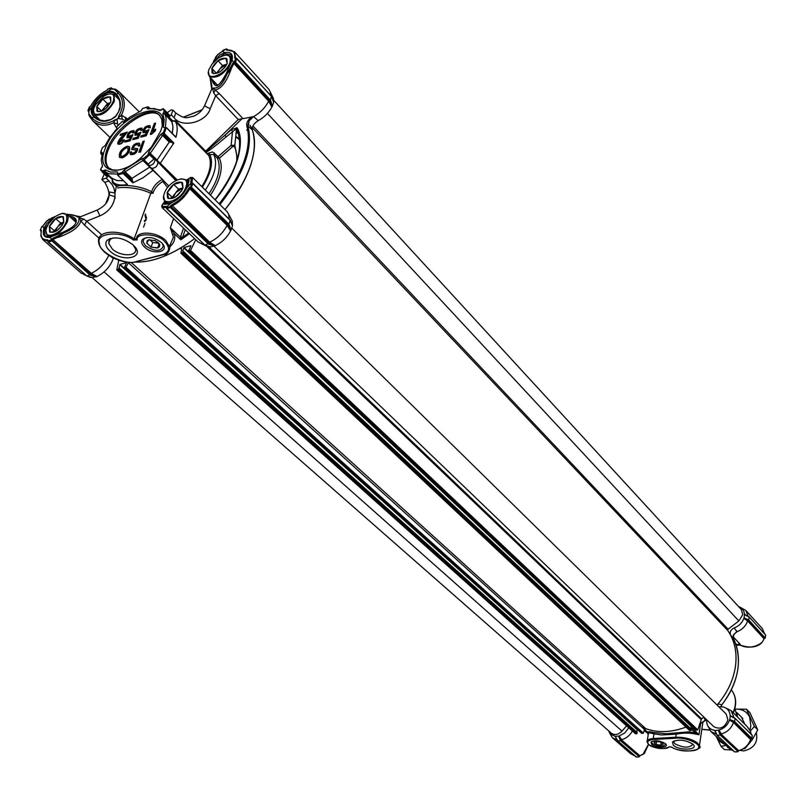 <?xml version="1.0" encoding="UTF-8"?>
<svg xmlns="http://www.w3.org/2000/svg" width="806" height="806" viewBox="0 0 806 806"><rect width="100%" height="100%" fill="white"/><g stroke="black" fill="none" stroke-linecap="round" stroke-linejoin="round"><path stroke-width="1.21" d="M134.37 246.132C145.705 258.061 122.069 262.726 109.989 251.109C105.616 246.908 104.699 243.291 107.228 240.259C114.442 236.047 123.076 237.579 133.111 244.863L135.579 249.114C137.211 256.792 120.175 256.63 112.225 248.933L108.679 243.281L109.868 239.584L112.991 237.901M161.331 242.495C154.148 237.226 147.921 236.148 142.662 239.261C140.859 241.437 141.463 244.017 144.496 247.009C153.12 255.482 170.378 251.905 162.107 243.281L161.331 242.495M146.621 237.538L143.982 238.919L143.075 241.75L145.624 245.911C155.115 251.794 161.009 251.804 163.316 245.941L162.208 243.392M136.395 238.878L134.189 238.838L150.782 193.339C135.237 185.571 115.792 187.596 118.019 188.06M162.651 179.506L152.939 170.429L153.462 170.177M112.155 178.378L117.001 180.554L123.308 180.715L117.001 180.554L112.084 178.378L112.397 182.549L113.112 182.297L117.626 186.559C114.351 185.158 136.103 183.436 151.679 191.788C152.797 187.143 156.293 183.012 162.167 179.385M117.626 186.559L116.376 186.297L112.397 182.549M122.139 172.625L117.857 173.915L117.605 175.063L122.965 173.451L122.139 172.625L122.421 171.88L124.477 172.494L122.965 173.451M149.725 167.114L142.924 160.515L125.162 171.789L132.003 178.328L149.725 167.114L131.952 178.348L132.889 182.841L142.904 177.844L152.939 170.429L149.775 167.074M141.614 158.873L142.924 160.515L143.629 160.344L143.72 158.349L142.753 158.208L124.477 169.764L122.421 171.88M117.857 173.915L117.364 171.91L110.513 172.081L105.324 169.905L103.188 170.681L112.165 178.378M231.856 224.29L232.471 225.277L232.289 221.066L231.05 218.758M190.287 177.511L192.614 177.522L227.181 211.756L228.844 214.628L229.075 219.02M192.614 177.522L191.899 183.083M160.525 131.378C175.194 93.818 117.666 112.759 105.143 148.697C95.481 171.346 116.971 178.448 139.801 158.943L151.508 146.954L160.525 131.378M162.208 125.142L161.784 119.348L159.387 115.117C149.684 103.682 115.077 126.552 107.148 149.301C104.075 157.603 104.407 163.699 108.145 167.577L112.427 169.875L118.21 170.157M156.999 160.051L160.031 164.051L160.263 163.316L177.139 179.839M116.961 126.522L115.973 127.066L113.555 122.734C105.798 126.613 98.836 125.917 92.66 120.678L89.557 116.336M243.029 118.663L241.961 118.744L224.934 135.267L226.224 136.829L236.531 128.648L234.838 145.281L231.121 145.292L232.531 131.328L231.251 129.756L205.782 151.8L205.671 151.145L238.254 119.52L215.676 95.733L218.335 94.03L219.585 93.889L243.029 118.663L253.588 116.608L258.232 120.628C264.187 117.374 268.73 112.83 271.874 107.017L268.66 101.203C265.265 107.692 260.247 112.82 253.588 116.608M238.254 119.52L241.961 118.744M159.85 115.621C149.765 104.659 115.903 128.376 108.115 150.228C105.183 157.674 105.354 163.598 108.649 168.021M103.188 170.681L102.503 171.335L100.76 169.059L102.412 166.137L101.254 160.172L102.372 152.787L100.72 152.022L102.422 147.609L104.971 145.866L109.435 138.108L117.162 128.315L116.276 127.237L122.472 121.202L123.368 122.28L129.927 117.122L140.959 110.885L142.652 108.437L148.072 106.866L148.909 108.669M187.506 181.078L188.876 180.302M217.68 58.526L224.824 53.659L224.612 52.612C230.728 51.513 233.226 53.972 232.118 59.997L226.446 73.205L226.949 74.192C222.768 84.076 218.305 88.68 213.55 88.015L212.331 88.176L213.469 88.569L213.55 88.015M104.709 121.081C101.244 121.172 98.04 119.872 95.098 117.202L94.463 116.538C91.904 113.787 91.511 110.513 93.264 106.735C96.539 100.508 101.203 95.964 107.258 93.083L108.306 92.7C110.714 91.854 113.324 92.539 116.145 94.745L116.447 95.058C119.943 98.937 121.031 103.773 119.741 109.606M70.706 217.499L74.978 219.393C76.036 221.66 78.897 224.884 62.747 232.34M165.391 127.902L166.157 118.129L164.847 113.989L162.792 113.978L164.414 111.087L165.613 111.359L169.895 115.701L169.592 116.457L171.275 114.815L172.958 110.11L171.063 109.908L167.305 112.689M122.21 157.563L119.479 157.341C118.653 152.586 121.263 148.868 127.308 146.188L129.192 146.601C129.988 151.155 127.66 154.802 122.21 157.563M119.641 157.472L122.502 157.845C127.953 155.084 130.28 151.437 129.474 146.883L129.323 146.752M145.009 223.141L143.559 227.121M167.638 187.596L162.741 181.41C157.472 184.917 154.228 188.856 152.999 193.239L150.782 193.339L151.679 191.788L153.049 192.997M169.603 246.052L173.421 237.286L170.338 227.715L174.348 233.69L173.048 234.506M108.77 241.457L109.142 242.042M238.233 132.637L236.168 132.214M162.953 179.819L162.741 181.41M182.398 237.609L180.413 237.256L180.544 236.722L182.589 237.327L180.796 239.785L180.413 237.256L170.338 227.715L173.582 218.567M189.44 233.71L180.796 239.785L174.348 233.69C175.537 238.647 174.156 242.878 170.227 246.384M99.047 238.213L84.57 225.136L80.701 220.753L79.482 217.832L83.874 219.192L86.665 221.146L99.843 215.907C108.588 212.008 113.626 205.611 114.946 196.704L114.976 193.007L109.404 191.979L109.384 194.961L114.946 196.704L115.127 198.296M190.76 245.719L184.06 247.482L182.63 251.039L183.164 251.16L182.811 252.369L180.987 253.165L181.592 248.651L180.423 248.157C163.487 257.96 148.415 262.585 135.217 262.041C152.747 262.565 172.555 254.767 194.619 238.657M117.605 175.114L127.449 184.453L117.605 175.063M127.449 184.453C121.293 185.702 116.507 184.987 113.112 182.297L112.084 178.378M153.946 159.014L147.82 164.484L148.647 165.482C152.646 165.421 154.752 163.316 154.964 159.165L154.198 158.248L153.946 159.014L149.543 154.782L143.629 160.344M112.135 179.275L104.609 172.172L102.725 172.555L100.538 169.713L100.76 169.059M116.376 186.297L114.976 193.007L113.938 188.221L112.225 184.665L106.201 178.126L107.883 176.484L107.158 176.736L102.654 172.484M88.358 276.559L92.398 277.647M92.156 277.516L97.052 276.559L90.725 274.07L91.3 273.335L97.052 276.559M97.345 276.357C104.982 272.418 110.281 266.514 113.233 258.655L113.485 258.051M205.036 245.477L207.394 246.656L209.882 246.757M209.55 246.576L210.336 246.958M210.356 246.968L215.232 245.689L209.056 242.959L171.265 206.668L209.006 243.412L204.875 245.034L210.628 247.019M215.545 245.477C222.023 242.384 227.03 237.528 230.587 230.929L227.07 225.337C223.01 233.055 217.207 238.677 209.661 242.193L215.232 245.689M192.815 183.476L230.194 220.129L228.995 224.229L229.74 226.174L229.015 226.597L230.587 230.929M230.818 230.617L232.531 225.811L231.574 223.856M250.051 125.273C255.855 135.146 256.036 148.556 250.595 165.502C245.629 180.151 237.095 194.851 225.015 209.6C249.699 177.985 258.797 151.417 252.308 129.917C251.835 126.582 253.809 123.489 258.232 120.628M271.31 96.297L270.504 100.125L271.159 102.161L270.463 102.553L271.874 107.017M272.085 106.724L273.667 102.312L273.033 100.79M273.284 101.254L273.577 101.919M273.597 101.828L273.486 98.554L272.509 96.539M113.233 258.655L111.671 257.114M127.036 184.252L126.562 183.607M147.82 164.484L143.911 160.686L147.8 164.474M99.843 215.907C98.241 211.918 97.194 210.023 96.7 210.235L79.139 217.348L77.406 216.129M84.57 225.136L86.665 221.146L101.465 234.576M106.201 178.126L101.868 179.597L104.276 174.015M203.233 243.674L200.855 243.392L197.933 241.82L162.077 207.585L163.255 207.595L162.046 205.177L164.565 201.44M246.646 130.078L248.147 130.612M227.403 50.063L234.415 51.715L269.013 89.516L270.332 92.035L270.514 95.189M271.159 102.161L272.317 106.382M273.667 102.312L272.196 98.342M252.308 129.917L248.278 126.26L249.145 120.809L253.386 116.739M229.74 226.174L231.05 230.244M232.531 225.811L230.828 221.972M214.87 245.911L210.557 244.742L210.991 244.037L209.006 243.412M108.739 255.341C104.901 263.552 99.078 269.547 91.3 273.335L52.823 239.503L57.347 237.448L56.934 236.45L52.471 238.495L52.823 239.503L52.017 240.541L90.675 274.503L86.897 275.995L92.851 277.768M96.71 276.76L92.307 275.723L92.71 275.058L90.675 274.503M85.184 274.655L81.295 273.234L42.809 239.573L47.836 240.883L47.645 239.856C42.204 239.956 40.129 236.843 41.408 230.496L41.267 231.07M149.543 154.782L148.304 154.561L143.72 158.349M148.304 154.561L148.697 151.981L150.269 153.372L149.624 154.782M162.792 113.978L164.222 119.822L163.316 127.217L165.099 127.963L163.437 132.456L160.565 134.662L148.697 151.981M165.613 111.359L163.245 108.689L162.52 108.951L164.414 111.087M162.52 108.951L159.659 110.432L160.777 110.362M146.883 107.067L147.407 108.941L154.299 108.528L159.659 110.432M144.022 158.722L144.193 159.981M166.54 207.555L163.255 207.595L162.046 205.177L163.759 203.767L164.827 203.817L165.593 202.477M67.412 214.527C71.805 214.406 75.19 215.232 77.578 216.995L79.29 217.56L78.938 218.92C79.22 223.917 74.112 228.622 63.624 233.025L57.347 237.448C60.762 237.035 72.278 231.282 73.255 230.153C77.991 226.788 80.469 223.655 80.701 220.753L83.874 219.192M102.725 172.555L102.503 171.335M116.286 89.758L119.51 92.176C125.142 98.715 125.776 106.352 121.424 115.077L127.429 118.945M269.839 100.609L234.899 62.667L233.851 63.432L232.863 63.039L230.546 67.593L231.524 68.067L233.851 63.432L268.66 101.203L269.416 100.649L270.463 102.553L269.839 100.609L270.504 100.125L235.503 62.082L234.899 62.667L234.526 61.659L235.503 62.082L236.732 58.606L235.674 58.395L236.712 58.344L271.662 96.67L272.307 98.705M230.546 67.593L226.949 74.192L231.524 68.067C226.829 81.466 221.378 88.781 215.192 89.98L219.585 93.889M210.557 244.742L208.482 244.087L170.499 207.656L170.197 206.346L171.265 206.668L171.94 205.943C179.587 202.256 185.511 196.503 189.742 188.685L227.08 225.337L227.856 224.763L229.015 226.597L228.299 224.743L228.995 224.229L191.465 187.314L190.841 187.919L190.448 186.881L191.465 187.314L192.805 183.516L191.697 183.315L192.775 183.204L230.254 220.461L230.99 222.406M228.299 224.743L190.841 187.919L189.742 188.685L188.715 188.261C184.624 195.787 178.912 201.329 171.557 204.905L209.661 242.193L209.056 242.959M204.492 244.671L166.61 208.643L166.701 207.565L166.872 208.673L171.124 207.041L170.106 206.608L166.701 207.565L166.822 206.658L170.922 203.102C166.499 204.351 164.112 204.573 163.759 203.767L164.857 201.772M86.564 275.712L47.917 242.022L47.947 240.994L48.128 242.042L51.423 241.115L51.04 240.128L90.171 275.138L92.307 275.723M117.827 174.046L108.961 173.774L105.314 171.92L105.324 169.905M117.364 171.91L117.837 174.005M102.06 153.966L100.891 153.896L100.72 152.022M101.385 151.81L102.1 153.815M124.477 169.764L125.162 171.789L124.477 172.494L132.063 179.738M157.039 160.001L169.26 142.108L157.039 160.001L150.269 153.372L162.56 135.418L163.286 134.753L170.711 142.168L173.844 143.025L160.263 163.316L156.938 160.253M163.437 132.456L164.222 133.333L166.288 127.721L165.099 127.963M201.782 186.599C209.872 173.774 212.21 163.416 208.784 155.558L175.496 121.615L175.809 120.87L171.456 120.658L172.958 126.341L172.303 133.433L172.998 127.267L172.111 122.129L164.847 113.989L165.804 112.618L169.592 116.457M161.25 110.09L150.46 108.488M148.636 108.709L146.621 107.772M166.56 207.495L166.288 206.396L163.175 206.447M186.468 180.06L190.418 177.642L192.281 179.426L191.133 179.315L190.669 182.73L191.757 183.103M48.39 219.776L54.717 216.945M78.091 216.854L77.578 216.995M78.938 218.92L79.502 218.839M41.086 231.251L40.32 230.254L41.791 226.798M43.373 225.458L46.466 221.368M115.46 120.235L117.404 118.875L115.177 119.822L113.555 122.734L117.555 123.842L118.099 125.343M88.831 111.107L88.851 114.774M88.811 114.573L88.982 111.218M115.177 119.822C106.332 124.99 98.705 124.467 92.287 118.23L89.083 115.51M89.093 110.563L88.438 110.009L88.166 111.067L87.975 110.442L88.771 111.46M89.738 106.735L89.335 107.279M108.185 88.962L107.591 89.365M111.873 88.992L110.634 88.862L111.188 87.834L111.772 88.277L107.762 89.103L106.765 90.433M122.321 119.187L117.827 118.502L121.424 115.077L122.321 119.187L125.142 120.769L125.877 117.414M118.835 116.941L117.827 118.502M111.127 89.083L115.701 89.385L118.17 92.992C123.852 99.309 123.943 107.188 118.442 116.638M221.902 51.725L217.832 54.586M211.283 85.93L211.787 86.826M211.928 86.333L210.225 77.426M213.247 62.586L216.129 56.521M223.353 50.163L222.738 50.597M222.637 50.969L226.667 48.924L227.292 49.388L226.164 49.418L227.322 49.901M212.159 87.985L204.885 105.032C204.462 105.818 206.235 107.017 210.215 108.629L215.676 95.733L213.731 92.932L215.192 89.98L213.469 88.569M117.021 119.298L117.555 123.842M164.222 133.333L163.286 134.753L162.731 132.668M171.487 120.588L175.496 121.615C177.602 125.585 177.733 130.824 175.92 137.332L166.338 127.711M165.673 111.43L165.804 112.618M169.895 115.701L164.162 109.505M191.133 179.315L190.418 177.642L186.76 180.353M166.288 206.396L166.6 207.424M170.711 142.168L169.28 142.058M56.934 236.45L63.624 233.025L62.777 232.38C77.235 226.869 81.275 217.61 69.104 216.048M46.607 221.227L53.025 217.58L53.226 218.225M52.471 238.495L51.614 239.13L52.4 239.805M62.717 232.4L49.77 237.357C44.189 237.891 42.214 234.949 43.856 228.521L46.879 223.262L52.229 219.182M171.013 202.921L164.827 203.817M211.676 78.978C214.598 89.103 219.524 87.179 226.446 73.205C220.36 84.318 216.512 88.096 214.87 84.489L213.127 80.509M43.534 225.206L42.829 226.043L43.856 228.521L44.884 228.773L50.133 221.569M41.166 230.939L40.562 229.901L41.408 230.496M89.113 114.15L92.287 118.23L93.657 116.689C90.947 113.646 90.504 110.21 92.317 106.392C95.763 99.904 100.639 95.148 106.946 92.116C110.613 90.584 113.837 91.31 116.608 94.312L118.17 92.992L114.472 89.416M94.463 116.538L93.657 116.689C100.166 122.784 107.44 122.784 115.47 116.689C121.625 108.598 121.998 101.143 116.608 94.312L119.641 100.972L120.013 106.906L118.553 111.913L115.57 116.225L110.896 119.52L104.327 120.9L99.229 119.872L95.179 117.273M213.731 92.932L212.562 88.408M221.579 51.916L222.355 51.312M217.63 54.768L213.872 61.044L214.426 61.327M215.353 60.44L219.464 55.292L224.612 52.612L222.426 51.231L222.869 50.526M215.051 199.747C237.176 170.519 244.339 146.823 236.531 128.648L237.045 127.721L231.251 129.756M232.863 63.039L234.526 61.659L235.674 58.395L234.657 57.941L235.695 58.163L234.415 51.715M190.669 182.73L191.657 183.133M186.982 187.435L188.926 179.335C189.329 180.091 188.735 182.761 187.133 187.365C183.476 194.73 178.076 199.979 170.922 203.102L171.446 202.9M119.137 142.833L127.308 132.083C123.358 136.033 120.588 139.579 118.976 142.722L122.945 140.022L124.446 140.053C122.361 143.387 120.225 144.737 118.039 144.093L117.908 143.942M124.164 139.781C122.079 143.115 119.943 144.455 117.757 143.821C117.817 140.929 120.265 137.614 125.101 133.887L120.114 135.458L124.658 134.401M132.668 132.93L132.547 131.63C129.766 132.003 128.356 133.615 128.325 136.466L132.95 134.723L129.867 140.536L124.799 142.118L125.283 140.849L129.353 139.579L130.985 136.546L126.985 137.635C127.197 133.222 129.504 130.874 133.897 130.612L134.018 132.416L132.668 132.93L134.3 132.698L134.018 130.774M127.147 137.766L130.542 137.383M128.486 136.587C128.688 133.927 130.078 132.335 132.668 131.801M124.799 142.118L130.159 140.818L132.95 134.723M140.637 130.421L140.516 129.121C137.725 129.484 136.305 131.096 136.274 133.957L140.929 132.214L137.846 138.038L132.748 139.639L133.232 138.36L137.332 137.07L138.964 134.038L134.924 135.136C135.146 130.693 137.463 128.345 141.866 128.104L141.997 129.897L140.637 130.421L142.279 130.179L141.997 128.255M135.086 135.257L138.511 134.874M136.436 134.078C136.627 131.408 138.028 129.806 140.637 129.282M132.748 139.639L138.138 138.32L140.929 132.214M148.657 127.882L148.536 126.592C145.735 126.945 144.314 128.557 144.274 131.438L148.969 129.685L145.886 135.529L140.758 137.131L141.231 135.851L145.362 134.562L146.984 131.519L142.914 132.607C143.136 128.144 145.463 125.796 149.896 125.565L150.027 127.368L148.657 127.882L150.309 127.65L150.027 125.726M143.075 132.738L146.541 132.345M144.435 131.559C144.637 128.869 146.037 127.267 148.657 126.754M140.758 137.131L146.168 135.811L148.969 129.685M153.049 130.995L155.588 123.127L152.455 131.519L155.618 129.131L155.427 130.693L151.407 134.34L150.289 134.32L151.407 134.34M138.289 146.047L138.219 144.576C135.62 144.062 133.856 145.231 132.94 148.072L137.453 148.576C136.577 152.757 134.169 154.641 130.219 154.248L130.109 152.263L131.459 151.74L131.529 153.039C134.108 153.15 135.66 152.102 136.184 149.886L131.62 149.402C132.658 144.909 135.277 142.853 139.468 143.246L139.629 145.523L138.289 146.047L139.922 145.815L139.609 143.408M131.781 149.533L136.274 150.057M131.7 153.16L131.459 151.74M130.381 154.369L130.512 154.53C134.461 154.923 136.869 153.039 137.735 148.858L137.574 148.727M133.121 148.183C134.219 145.523 135.962 144.375 138.34 144.737M140.516 152.143L144.284 141.01L140.224 151.86L138.844 152.284L140.224 151.86M174.842 136.254L175.92 137.332M205.782 151.8L208.291 154.843M202.356 187.173C211.001 173.371 213.509 162.52 209.862 154.621L208.583 153.049L212.562 151.961L218.094 156.636L231.121 145.292L232.4 146.853L219.373 158.198C223.564 167.235 220.602 179.567 210.467 195.203M50.526 237.196L49.77 237.357L51.614 239.13L51.141 239.876L90.725 274.07M191.848 183.103L190.851 183.345L186.942 187.798M234.183 62.999L232.118 59.997L231.927 60.631M107.258 93.083L106.946 92.116L111.55 88.821M88.851 110.855L92.317 106.392L93.264 106.735M120.114 135.458L120.598 134.209L127.308 132.083M150.289 134.32L154.309 123.53L155.588 123.127M155.618 129.131L155.427 130.693M155.145 130.401L151.115 134.058M138.844 152.284L142.904 141.443L144.284 141.01M208.986 193.732C218.577 179.053 221.388 167.215 217.388 158.198L213.802 154.551L209.862 154.621L208.784 155.558M236.783 161.129L236.752 155.064L235.755 149.795L234.324 146.198L232.4 146.853M219.373 158.198L218.094 156.636L217.398 157.603L217.388 158.198L219.373 158.198M237.417 159.004L234.838 145.281L234.324 146.198M125.998 147.619L127.902 147.77C128.607 151.095 126.864 153.956 122.663 156.344L120.779 156.173C119.983 153.049 121.716 150.198 125.998 147.619L128.043 147.921M120.93 156.304C120.406 153.1 122.19 150.299 126.28 147.901M719.174 706.802L722.791 706.862C727.234 707.92 729.692 710.801 730.176 715.506L733.581 717.562M737.067 631.682C742.286 629.627 745.802 626.04 747.636 620.912L743.827 618.424C742.084 623.018 738.86 626.191 734.165 627.934L737.067 631.682L733.762 634.413L733.208 638.281L730.579 635.088C735.384 644.246 737.006 654.684 735.455 666.401C733.44 679.811 727.657 692.283 718.106 703.829L717.491 705.482M648.195 734.901L647.54 733.017L644.145 730.558M651.621 744.412C655.681 748.401 669.665 747.928 665.665 743.918L665.393 743.646C659.963 740.533 655.177 740.009 651.026 742.084L651.621 744.412M652.084 741.359L651.611 742.447L652.397 743.686C658.703 746.85 663.096 747.031 665.595 744.21L665.393 743.646M673.282 745.218C678.924 750.86 698.893 750.144 693.19 744.462L692.878 744.14C685.231 739.727 678.44 739.001 672.506 741.953L673.282 745.218M674.3 740.805L673.836 742.125L674.854 743.747C683.327 748.028 689.281 748.24 692.707 744.401L692.525 743.837M729.531 720.08C727.596 725.188 724.06 728.513 718.932 730.045L721.269 733.944C727.244 732.251 731.314 728.423 733.47 722.468L729.531 720.08L733.964 722.015L751.605 738.83M718.69 730.176L714.872 730.508L717.239 735.213L720.232 735.042L718.932 730.045M714.872 730.508L715.113 731.193M716.101 733.128L714.63 730.417M714.418 730.317C710.378 729.571 707.849 727.234 706.842 723.294L706.661 719.788M208.895 246.898L701.563 718.821L703.91 717.149L700.888 719.274M131.086 262.383L645.818 728.715C658.159 733.047 671.549 732.503 685.977 727.093C669.685 733.128 654.935 733.097 641.737 726.992M628.771 727.778L624.751 732.986L619.159 735.959L621.587 739.717C626.252 738.457 629.839 735.546 632.357 730.982M616.933 739.374L617.577 740.875L620.57 740.774L619.159 735.959M618.927 736.08L615.129 736.301L616.802 739.273L615.562 736.966M616.419 738.508L615.129 736.301M614.938 736.2L610.837 734.367L608.389 730.619M738.578 606.575C742.114 607.774 744.059 610.283 744.432 614.112L747.263 615.955M744.512 614.313L744.109 617.94L748.744 619.965L749.137 617.094L744.432 614.112M744.109 617.94L748.109 620.459L764.582 638.352L748.361 620.398L748.744 619.965L765.206 638.11M734.165 627.934C730.74 629.637 729.551 632.025 730.579 635.088M730.256 715.718L729.813 719.577L732.997 720.765L732.674 721.239L734.619 721.521L735.042 718.478L730.176 715.506M733.42 717.723L730.327 715.98M734.115 717.803L731.102 710.66L725.602 707.87M718.106 703.829L721.652 704.797L721.289 706.691L721.723 704.867C730.589 693.684 735.979 681.695 737.873 668.899C739.364 657.615 737.893 647.5 733.46 638.543L733.208 638.281M747.575 616.318L744.583 614.555M748.23 616.429L745.822 610.485L740.684 607.533M609.407 732.745L612.469 737.802L617.104 739.918M619.834 739.223L618.665 736.2M615.351 736.392L616.802 739.273M648.427 733.077L644.528 729.43L647.943 732.412C647.661 731.465 649.646 731.495 653.888 732.523L666.159 733.752L688.858 731.858L695.306 732.876L698.973 734.729L694.832 733.944C689.271 732.765 683.085 732.825 676.264 734.145L675.831 732.795M694.832 733.944L695.306 732.876L691.417 729.208L692.666 727.707M705.21 720.423L706.63 720.111L705.069 720.403L704.202 717.431M707.92 726.065L710.882 731.505L716.574 734.185M719.516 733.43L718.408 730.296M731.505 716.504L733.309 717.431M733.4 717.531L734.971 718.217L751.938 735.112M751.192 734.226L750.487 731.334L747.102 726.508L750.074 730.498M735.898 632.247L736.896 631.733M737.631 645.062L740.684 645.263L736.755 644.689L739.858 643.883L740.684 645.263C747.011 648.77 756.905 647.208 762.486 641.858L764.078 638.745L747.636 620.912L748.109 620.459M747.172 619.179L746.86 619.653L748.361 620.398M745.49 614.958L747.484 616.066M747.565 616.177L749.086 616.872L765.357 634.775M738.951 606.727L738.356 606.334M643.148 754.305L639.823 755.746L620.328 738.931L620.57 740.774L639.299 756.663M648.568 744.502L644.266 753.459L642.946 754.416L648.407 744.361M691.608 728.896L692.213 727.939M702.913 722.105L699.386 745.943L697.714 743.223C692.394 739.142 685.08 737.147 675.781 737.238L676.264 734.145L661.645 734.981L653.988 733.863L653.888 732.523M671.267 746.95L669.222 746.91C662.683 749.701 655.772 748.885 648.508 744.452L647.047 741.903C646.976 739.999 649.032 738.87 653.223 738.538L653.988 733.863C650.13 732.805 648.276 732.654 648.427 733.4L647.218 740.845M727.415 747.293L733.259 750.678M734.407 751.635L717.018 735.143L716.383 733.591M732.997 720.765L734.619 721.521L751.857 738.477L750.628 739.314C748.522 745.197 744.512 748.965 738.598 750.608L720.02 733.138L720.705 734.679L720.232 735.042L738.064 751.535M750.577 739.465L733.47 722.468L733.964 722.015M752.23 735.697L751.807 738.628M734.971 718.217L752.179 735.203L751.857 738.477L751.434 738.88L734.226 721.964M751.232 734.266L750.517 731.435M762.385 642.029L764.007 638.946M760.693 643.702L761.438 643.128C756.431 647.53 749.459 648.215 740.502 645.183L740.24 645.012M765.619 635.34L765.277 637.939L764.33 638.433M617.033 739.384L617.769 740.936L636.397 757.025M639.138 756.824L635.964 756.975L639.017 756.935L639.39 756.219L621.114 740.16M646.09 730.77L646.039 732.271M647.107 731.697L648.215 734.77M647.238 732.352L647.137 731.727M644.266 753.459L644.891 752.723M621.023 740.422L639.349 756.512L640.035 755.696M730.901 749.832L710.882 731.505M730.266 749.479L733.289 750.708M737.863 751.736L734.951 751.927M734.357 722.095L734.347 721.39M765.035 638.271L765.589 634.866L749.086 616.872M157.442 241.981L158.681 243.14M663.116 744.17L660.88 745.207L663.247 744.109L662.643 743.132M655.993 744.401L654.069 742.669L656.104 744.502L660.88 745.207M654.855 741.772L654.069 742.669M654.089 742.507L656.447 741.389L661.101 742.165L663.126 743.998M660.497 745.228L656.356 744.543M660.739 745.268L661.222 742.266M656.598 741.419L656.104 744.502M143.871 238.949L146.198 237.609M159.699 244.964L159.427 246.727L157.785 247.855L159.81 244.782L158.671 243.12M150.843 246.898L146.843 243.19L151.085 247.12L157.785 247.855M146.712 242.797L147.236 240.682L148.596 239.886L146.843 243.19M159.568 244.561L155.336 240.621L148.596 239.886M157.311 247.976L151.437 247.17M157.664 248.026L159.155 243.845M158.782 243.271L152.757 242.445L151.085 247.12M152.757 242.445L149.745 239.644M63.785 222.144L58.042 226.325L55.03 231.604M62.264 213.288L67.523 214.789L68.258 217.811L67.341 221.872C60.984 233.055 54.274 237.649 47.211 235.664L45.922 231.161M46.819 227.181L48.733 223.524L54.858 216.834C64.359 211.031 68.188 212.613 66.324 221.579C61.296 235.453 40.794 241.216 46.819 227.181M63.734 222.315L63.452 216.864C58.536 215.454 53.841 218.658 49.378 226.456L49.65 231.967C54.586 233.357 59.281 230.143 63.734 222.315L62.828 216.582L55.715 218.648L60.652 223.04L58.042 226.325M63.452 216.864C58.526 215.444 53.831 218.638 49.367 226.446L49.65 231.957M55.715 218.648L49.498 226.476L50.335 232.299L56.46 230.939M63.634 222.184L60.652 223.04M57.055 227.564L54.445 230.859L54.576 231.745M49.498 226.476L54.445 230.859M62.344 225.005L57.75 230.032M717.058 705.048C727.213 693.22 733.349 680.345 735.455 666.401C737.248 652.447 734.669 640.468 727.737 630.483L728.08 629.204L738.86 620.963L742.759 614.625L741.369 609.608L273.697 100.297M213.943 246.152L713.834 726.68C720.232 729.904 724.926 727.606 727.919 719.798L726.156 713.985L231.765 228.098M92.176 277.647L611.331 733.198C614.736 735.495 618.293 734.8 622.01 731.123L626.584 725.823M118.764 260.227L116.759 269.909L118.663 269.164L119.993 264.378L126.471 262.716L124.275 268.005L125.998 267.3L128.325 262.685L644.498 729.49L643.299 733.128L641.667 733.238M635.4 733.611L636.73 733.752L637.143 732.473L119.056 268.086M636.7 732.08L637.385 729.48M645.818 728.715L644.498 729.49M689.805 730.589L180.987 253.165L689.634 730.528L690.954 730.518L691.357 729.229L183.184 251.281M690.893 728.795L691.266 726.377L691.911 726.156M190.901 245.89L188.533 250.868L190.538 250.404L195.757 239.745M696.062 729.974L697.764 729.873L701.563 718.821M739.797 750.356L743.847 750.92C754.053 748.371 758.214 742.326 756.34 732.785M737.137 714.469L737.54 717.038M735.445 709.119L735.505 709.119C742.135 708.907 746.86 711.557 749.661 717.068L750.849 725.924L749.842 730.045M735.505 709.119L746.477 709.199L754.376 726.498L750.336 730.982M744.885 724.312L741.5 717.179M725.561 745.52L721.007 746.326L716.383 736.755L719.516 741.278L724.1 744.119M721.007 746.326L724.473 749.62L731.012 749.902M743.041 748.925L744.996 748.542L752.129 739.928L757.761 729.863L749.852 712.585L746.477 709.199M754.376 726.498L757.761 729.863M744.452 748.008L744.996 748.542M110.493 102.624L104.951 106.745L102.382 110.855M110.09 93.758L114.089 94.675L114.341 101.294C107.974 112.145 101.355 116.598 94.504 114.664L93.506 110.674M94.282 107.319L95.622 104.639L104.095 96.005C112.044 92.015 115.127 93.677 113.364 101.002C108.77 113.737 88.71 120.265 94.282 107.319M110.835 101.838L110.664 97.194C105.878 95.823 101.254 98.926 96.791 106.503L96.952 111.198C101.747 112.548 106.372 109.435 110.835 101.838L109.777 96.791L102.836 99.108L107.44 103.631L104.951 106.745M110.664 97.194C105.878 95.813 101.244 98.916 96.78 106.493L96.952 111.188M102.836 99.108L96.901 106.523L97.879 111.671L102.896 110.634M110.351 102.674L107.44 103.631M104.014 107.923L101.546 111.137M96.901 106.523L101.526 111.037M108.256 106.07L105.767 108.609M183.002 187.869L175.859 192.584L172.857 198.085M180.806 178.771L186.277 179.879L186.861 180.594L187.647 183.587L186.921 187.486M164.353 193.4C168.958 179.244 191.405 172.645 185.843 187.224C181.189 201.621 158.581 207.968 164.353 193.4M167.174 192.604L167.608 198.034C173.159 199.817 178.287 196.483 182.992 188.04L182.559 182.66C177.028 180.866 171.89 184.171 167.174 192.604M182.559 182.66C177.018 180.856 171.89 184.161 167.164 192.594L167.598 198.034M181.179 191.516L182.962 188.11L181.552 182.166L173.723 184.433L167.295 192.614L168.656 198.598L175.819 196.825M186.498 187.415L185.914 187.032M181.844 188.201L178.559 189.138L175.859 192.584M174.852 193.873L172.152 197.309L172.353 198.205M173.723 184.433L178.559 189.138M167.295 192.614L172.152 197.309M172.958 202.094L168.867 203.082L165.693 202.407L164.918 201.832L163.658 196.392M181.864 190.377L175.295 197.127M226.849 64.117L219.978 68.782L217.388 73.064M225.992 55.03L230.587 56.229L231 62.677C224.259 74.364 217.056 78.978 209.389 76.54L208.462 71.815M209.056 69.306L211.998 64.097L218.174 58.173C227.413 53.055 231.352 54.445 229.992 62.374C225.761 75.522 203.737 82.696 209.056 69.306M226.929 58.767C221.579 57.045 216.532 60.259 211.807 68.409L212.089 72.983C217.449 74.696 222.496 71.462 227.221 63.291L226.929 58.757C221.569 57.025 216.532 60.238 211.797 68.399L212.079 72.983M225.932 65.88L227.191 63.372L225.66 58.143L218.043 60.692L211.918 68.419L213.389 73.668L219.172 72.359M225.74 64.48L222.547 65.538L219.978 68.782M219.02 70.011L216.461 73.306M218.043 60.692L222.547 65.538M211.918 68.419L216.451 73.255M225.267 66.858L220.139 71.764M167.9 252.469L169.895 247.311L165.794 240.551C156.868 231.584 136.808 230.395 136.426 238.757L137.151 239.896C135.509 232.219 158.661 233.609 164.736 241.578C170.217 247.664 169.744 251.946 163.296 254.424L136.355 261.507C126.411 266.101 98.604 252.469 99.4 243.271C95.148 232.964 121.061 230.375 133.343 240.017L137.151 239.896M164.061 254.525L163.296 254.424M235.755 136.335L239.584 139.085M239.654 139.831L235.705 136.808M109.697 238.687L109.304 239.735M133.343 240.017L134.189 238.838C118.966 228.531 96.206 230.687 98.664 242.022C99.541 254.041 123.812 265.486 136.748 261.708L137.111 261.618M238.475 133.433L236.108 132.859M116.81 127.882L115.973 127.066M148.888 107.631L149.805 108.548M224.824 53.659L231.201 54.727L231.916 60.138M204.704 105.465C202.356 110.533 198.619 114.13 193.47 116.276C187.294 117.051 186.317 120.406 175.779 112.981L174.106 117.686C181.834 128.617 206.638 122.3 210.215 108.629M171.275 114.815L174.106 117.686M205.329 190.115C214.95 175.416 217.781 163.558 213.802 154.551L214.507 152.989M136.355 261.507L163.689 254.625C167.044 254.585 169.119 252.147 169.895 247.311L170.791 244.772M183.556 228.088L180.544 236.722M132.889 182.841L123.056 173.481M148.737 165.562L168.867 186.115L151.649 168.394M185.249 229.7L182.589 237.327L188.675 232.974M107.883 176.484L103.964 172.796M132.829 181.4L124.215 173.189M148.526 164.283L144.193 160.062M175.789 180.514L157.865 162.006C157.654 166.147 155.548 168.252 151.558 168.313L148.647 165.482M157.865 162.006L154.964 159.165M96.952 210.134C109.697 204.059 112.306 194.79 104.8 182.347L109.132 180.876M102.795 172.615L107.158 176.736M248.278 126.26L247.774 125.736C253.547 147.226 244.258 173.502 219.917 204.563M154.198 158.248L150.319 154.45M160.031 164.051L176.474 180.151M147.992 154.198L150.037 154.107L157.492 161.401M106.09 202.961L109.304 194.82M111.782 88.247L111.843 88.801M183.496 117.182L202.064 109.878M251.009 117.293C247.714 120.316 246.304 123.117 246.767 125.686L247.774 125.736L249.145 120.809M246.767 125.686C252.409 146.873 243.211 172.917 219.172 203.817M102.362 167.054L102.412 166.137M169.26 142.108L162.56 135.418L160.565 134.662M163.316 127.217L165.562 127.862M163.739 111.752L172.444 120.618M41.066 231.382L40.32 230.254M88.438 110.009L90.111 106.654M88.741 111.631L87.975 110.442M90.836 105.959L91.007 105.687C94.826 99.067 99.974 94.05 106.442 90.625M111.611 88.831L110.684 88.317M227.715 49.841L227.292 49.388L226.698 50.163C232.712 49.448 235.362 52.037 234.657 57.941M234.284 61.74L234.546 62.787L269.416 100.649M215.182 199.868C236.672 174.358 245.911 141.433 237.045 127.721M191.445 183.385L190.478 188.03L227.856 224.763M51.141 239.876L47.846 241.054M40.784 229.841L41.177 230.828M164.243 133.423L173.844 143.025M145.654 219.695L144.274 220.904M49.972 237.135L45.73 236.309L44.874 235.221L44.249 232.098L44.884 228.773M42.95 225.932L42.134 226.436M47.645 239.856L48.048 240.742M91.007 105.687L89.688 106.876M226.698 50.163L226.164 49.418M170.197 206.346L171.557 204.905M188.715 188.261L190.196 186.952M148.878 107.712L149.715 108.558M101.909 154.621L101.304 154.037M175.809 120.87L205.671 151.145M207.636 153.875L208.583 153.049M163.95 134.552L172.373 142.964M206.074 152.284C209.308 150.651 216.028 145.503 226.224 136.829M144.979 215.273L146.007 219.323M145.281 214.436L146.39 218.114M668.768 746.94C667.66 750.054 651.177 748.069 648.87 744.573C646.442 741.812 647.974 740.12 653.444 739.485L676.002 738.195C685.201 736.875 702.207 744.361 698.318 747.978C697.936 752.341 677.806 751.666 671.64 747.132M676.002 738.195L675.781 737.238L653.223 738.538L653.444 739.485M701.855 729.269L709.582 729.974M733.762 634.413L733.117 636.256L733.46 638.543C742.759 659.741 738.86 681.866 721.783 704.948L721.692 704.907M692.173 728.1L698.973 734.729L700.636 723.556M669.373 746.799L671.418 747.112C685.584 755.182 704.222 748.583 699.386 745.943L699.074 747.545M733.067 712.615C736.765 703.809 736.2 696.243 731.385 689.916C736.341 696.444 736.986 704.101 733.349 712.887M721.652 704.797L721.249 705.844M692.515 727.778L693.261 727.435M699.618 724.06L705.069 720.403M733.5 638.644L733.581 634.967L736.543 631.944M733.128 636.77L739.858 643.883M764.602 633.788L762.234 628.408L745.822 610.485M612.469 737.802L630.776 753.812L634.584 755.766M706.127 720.07L699.568 724.191M691.417 729.208L692.062 728.201M736.12 645.022L736.755 644.689L735.576 643.45M635.874 756.784L617.577 740.875M720.705 734.679L738.115 751.394L720.786 734.407M717.018 735.143L734.498 751.857L737.762 751.827L738.78 750.567M738.125 751.273L738.689 750.648C744.593 749.016 748.593 745.268 750.678 739.394L751.333 738.88M639.521 755.947L644.206 753.519M252.278 127.62L727.737 630.483M267.421 113.424L738.86 620.963M104.115 271.914L622.01 731.123M116.92 269.929L635.622 733.813M118.22 269.597L636.73 733.752M118.663 269.164L637.042 733.45M119.036 268.136L637.183 732.614M119.701 264.66L637.103 729.682M119.993 264.378L637.314 729.48M124.275 268.005L641.888 733.44M125.585 267.663L642.997 733.379M125.998 267.3L643.299 733.128M180.423 248.157L181.491 249.155M182.358 252.802L690.954 730.518M182.811 252.369L691.276 730.216M183.174 251.321L691.407 729.37M183.758 247.774L691.266 726.377M184.06 247.482L691.477 726.176M188.735 251.14L696.303 730.196M190.115 250.777L697.452 730.125M190.538 250.404L697.764 729.873M206.588 246.263L701.079 719.466M252.913 125.958L728.08 629.204M737.047 716.544L734.921 708.383L737.087 716.594M108.679 243.281L110.503 238.405M109.868 239.584L107.228 240.259M143.982 238.919L142.662 239.261M232.289 221.066L228.844 214.628M175.779 112.981L172.978 110.12M104.8 182.347L101.868 179.597M207.394 246.666L200.855 243.392M273.486 98.554L270.332 92.035M90.373 277.476L87.642 276.226M86.262 275.602L83.804 274.473M77.648 216.22L80.167 216.683M109.334 194.508L105.868 203.283M109.928 137.363L92.66 120.678M139.146 111.762L119.52 92.186M183.365 117.152L202.205 109.707M271.682 96.559L273.687 102.15M230.274 220.32L232.551 225.609M204.795 245.044L210.507 247.029M86.836 276.005L92.761 277.778M161.754 205.983L162.077 207.585M77.517 216.139L67.16 214.305M55.161 216.602L51.655 217.973M41.741 226.688L40.421 229.992M43.433 225.227L46.446 221.277M89.264 115.913L92.65 120.668M89.285 107.158L88.086 110.18M90.907 105.717C94.745 99.037 99.944 93.97 106.493 90.514M112.518 88.761L111.188 87.834M110.896 87.935L108.034 88.892M119.51 92.176L115.993 89.537M111.601 88.831L115.006 89.113M217.731 54.566L221.62 51.796M211.273 86.151L210.034 77.225M212.965 62.908L214.235 59.856M227.907 49.821L226.667 48.924M226.375 49.025L223.202 50.093M271.612 96.398L236.098 58.133M230.194 220.129L192.191 183.012M204.603 244.974L166.409 207.988M86.665 275.954L47.705 241.357M41.177 230.869L40.884 235.997L42.809 239.573M49.408 219.041L46.526 221.197M42.879 225.912L43.343 225.378M106.684 90.423L107.46 89.617M90.04 106.644L90.816 105.878M115.701 89.385L115.177 89.164M211.656 88.731L211.394 86.423M221.811 51.695L222.617 50.879M215.404 57.498L217.62 54.667M150.007 108.528L148.707 107.218M101.868 154.823L100.891 153.896M175.668 136.819L166.61 127.721M146.208 220.109L144.566 221.539M50.274 237.075L62.717 232.35M171.255 202.83C178.136 199.807 183.345 194.75 186.891 187.647M231.846 60.42L226.446 73.114M146.561 218.315L145.423 214.053M701.845 729.339L709.723 730.176M733.339 717.441L734.891 718.166M731.102 710.66L747.102 726.508M747.505 616.076L749.016 616.822M617.527 740.795L616.812 739.303M693.331 727.496L691.961 728.382M716.957 735.052L716.272 733.51M737.591 645.052L736.331 645.697M764.632 633.828L762.234 628.408M634.614 755.796L630.776 753.812M651.873 741.57L651.026 742.084M674.189 740.936L672.506 741.953M673.836 742.125L673.967 741.268M148.062 240.46L147.236 240.682M66.938 214.104L75.935 222.204M47.211 235.664L49.015 237.246M116.759 269.909L635.471 733.762M119.026 267.975L637.143 732.473M124.114 267.985L641.727 733.389M180.806 253.134L689.634 730.528M183.164 251.16L691.357 729.229M188.554 251.109L696.132 730.145M742.789 718.468L736.875 712.585M114.089 94.675L119.308 99.853M94.504 114.664L100.236 120.235M186.277 179.879L188.624 182.186M164.918 201.832L167.104 203.918M230.587 56.229L232.229 58.022M209.389 76.54L217.499 85.144"/></g></svg>
